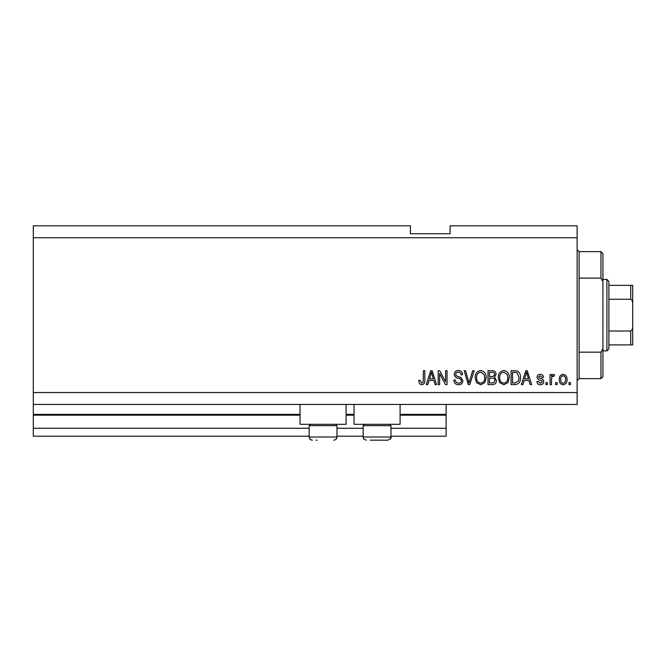 <?xml version="1.0" encoding="UTF-8"?>
<svg xmlns="http://www.w3.org/2000/svg" width="666" height="666" viewBox="0 0 666 666"><rect width="100%" height="100%" fill="white"/><g stroke="black" fill="none" stroke-linecap="round" stroke-linejoin="round"><path stroke-width="1" d="M33.3 237.729L577.131 237.729L577.131 225.824L450.099 225.824L450.099 233.758L410.406 233.758L410.406 225.824L33.3 225.824L33.3 436.205L309.182 436.205M336.971 436.205L363.17 436.205M390.959 436.205L446.128 436.205L446.128 428.271L390.959 428.271M33.3 428.271L309.182 428.271M336.971 428.271L363.17 428.271M400.083 415.168L446.128 415.168L446.128 428.271M446.128 415.168L446.128 414.377L400.083 414.377M33.3 414.377L300.05 414.377M346.104 414.377L354.037 414.377M446.128 404.453L446.128 414.377M346.104 404.453L346.104 424.3L300.05 424.3L300.05 404.453M354.037 404.453L354.037 424.3L400.083 424.3L400.083 404.453M33.3 404.453L577.131 404.453L577.131 237.729M439.635 373.543L439.635 384.607L438.195 384.607L438.195 370.712L439.727 370.712L445.587 381.785L445.587 370.712L447.036 370.712L447.036 384.607L445.487 384.607L439.635 373.543M462.912 380.736C462.654 383.358 461.197 384.707 458.533 384.781C455.611 384.598 454.062 383.042 453.887 380.095L455.336 379.911C455.519 381.951 456.626 383.033 458.658 383.158C460.331 383.175 461.263 382.384 461.471 380.777C461.038 379.162 459.881 378.288 458 378.155C455.735 377.788 454.487 376.515 454.254 374.334C454.462 371.894 455.802 370.621 458.283 370.529C460.922 370.662 462.346 372.044 462.554 374.683L461.105 374.858C460.98 373.127 460.048 372.219 458.333 372.152C456.759 372.127 455.885 372.868 455.694 374.367L456.152 375.782L460.772 377.422L462.912 380.736M474.159 370.712L469.78 384.607L468.29 384.607L464.135 370.712L465.617 370.712L468.956 382.983L472.652 370.712L474.159 370.712M480.685 384.781L476.59 382.609L475.183 377.838C475.016 373.709 476.848 371.27 480.694 370.529C484.457 371.253 486.288 373.634 486.188 377.672L484.773 382.659L480.685 384.781M503.779 384.781L499.683 382.609L498.276 377.838C498.11 373.709 499.95 371.27 503.787 370.529C507.559 371.253 509.39 373.634 509.282 377.672L507.867 382.659L503.779 384.781M557.101 382.617L557.101 384.607L555.652 384.607L555.652 382.617L557.101 382.617M567.024 379.445C567.207 382.459 565.917 384.24 563.145 384.781C560.406 384.249 559.115 382.509 559.265 379.553C559.107 376.59 560.397 374.841 563.145 374.317C565.85 374.833 567.141 376.54 567.024 379.445M421.703 384.781L419.53 383.799L418.706 380.452L420.146 380.278L421.769 383.158L423.21 382.109L423.401 370.712L424.841 370.712L424.841 380.144C425.116 382.767 424.075 384.315 421.703 384.781M33.3 392.54L577.131 392.54M524.084 380.452L522.877 384.607L521.37 384.607L525.807 370.712L527.214 370.712L531.659 384.607L530.161 384.607L528.946 380.452L524.084 380.452M543.747 381.526C543.589 383.624 542.449 384.707 540.334 384.781C538.303 384.682 537.154 383.599 536.888 381.535L538.336 381.36L540.434 383.341L542.299 381.776L541.974 380.86L540.609 380.303C538.603 380.053 537.42 379.021 537.071 377.197C537.262 375.308 538.328 374.342 540.276 374.317C542.199 374.35 543.298 375.316 543.564 377.206L542.124 377.389L540.326 375.766L538.511 376.998L538.969 377.838L540.592 378.413C542.532 378.663 543.581 379.695 543.747 381.526M547.352 382.617L547.352 384.607L545.912 384.607L545.912 382.617L547.352 382.617M551.506 379.362L551.506 384.607L550.058 384.607L550.058 374.5L551.506 374.5L551.506 376.115L553.213 374.317L554.57 374.858L554.029 376.307L553.055 376.124L551.764 377.306L551.506 379.362M570.454 382.617L570.454 384.607L569.005 384.607L569.005 382.617L570.454 382.617M520.471 377.58C520.72 381.693 518.956 384.032 515.184 384.607L511.088 384.607L511.088 370.712L517.216 370.97C519.613 372.419 520.695 374.625 520.471 377.58M496.47 380.527C496.353 383.225 494.955 384.582 492.266 384.607L487.995 384.607L487.995 370.712L492.299 370.712C494.63 370.721 495.904 371.886 496.112 374.2L494.563 377.114L496.47 380.527M428.996 380.452L427.788 384.607L426.282 384.607L430.719 370.712L432.126 370.712L436.571 384.607L435.073 384.607L433.857 380.452L428.996 380.452M525.865 374.783L524.558 378.829L528.463 378.829L526.515 372.161L525.865 374.783M563.103 375.766C561.338 376.282 560.539 377.547 560.705 379.545C560.531 381.585 561.355 382.85 563.178 383.341C564.951 382.817 565.75 381.551 565.576 379.545C565.75 377.514 564.926 376.248 563.103 375.766M512.529 372.336L512.529 382.983L515.009 382.983L518.473 380.952L519.03 377.564L516.933 372.61L512.529 372.336M503.804 372.152C500.857 372.752 499.5 374.658 499.716 377.863C499.625 380.852 500.982 382.617 503.771 383.158C506.643 382.575 508 380.736 507.842 377.63L507.234 374.492L503.804 372.152M489.435 372.336L489.435 376.481L493.406 376.348L494.672 374.434C494.48 372.818 493.523 372.119 491.799 372.336L489.435 372.336M489.435 378.105L489.435 382.983L493.697 382.808L495.029 380.536C494.871 378.796 493.897 377.988 492.099 378.105L489.435 378.105M480.702 372.152C477.763 372.752 476.406 374.658 476.623 377.863C476.531 380.852 477.88 382.617 480.677 383.158C483.549 382.575 484.906 380.736 484.748 377.63L484.14 374.492L480.702 372.152M430.777 374.783L429.47 378.829L433.375 378.829L431.426 372.161L430.777 374.783M316.134 440.176L317.058 440.176M335.622 424.3L336.971 425.649L309.182 425.649L309.182 437.004L336.971 437.004L336.18 439.102M389.602 424.3L390.959 425.649L363.17 425.649L363.17 437.004L390.959 437.004C391.708 437.895 390.651 438.952 387.779 440.176L370.113 440.176M371.045 440.176L383.075 440.176M387.779 440.176L384.007 440.176M579.112 278.113L600.94 278.113L600.94 251.623L579.112 251.623L579.112 378.646L577.131 380.636M600.94 352.164L602.93 348.643L602.93 376.665L600.94 378.646L600.94 352.164L579.112 352.164M600.94 251.623L602.93 253.613L602.93 281.626L600.94 278.113M602.93 348.643L602.93 281.626M606.901 279.412L608.882 281.393L608.882 348.876L606.901 350.865L606.901 279.412L602.93 279.412M608.882 285.364L632.7 285.364L632.7 344.905L630.719 344.905L632.7 344.905M632.7 304.087C632.966 301.939 632.3 300.333 630.719 299.259L630.719 285.364M608.882 299.259L630.719 299.259M608.882 331.019L630.719 331.019C632.3 329.936 632.966 328.33 632.7 326.19M608.882 344.905L630.719 344.905L630.719 331.019M632.7 285.364L631.976 285.364M632.7 333.2L632.7 315.135M33.3 415.168L300.05 415.168M346.104 415.168L354.037 415.168M311.68 440.101L312.362 440.176C310.431 439.993 309.374 438.927 309.182 437.004L309.673 438.703L310.98 439.86M310.531 424.3L309.182 425.649M336.971 425.649L336.971 437.004C336.78 438.927 335.722 439.993 333.791 440.176M364.518 424.3L363.17 425.649M363.528 438.461L363.17 437.004C363.869 438.086 361.963 438.678 366.342 440.176M390.959 425.649L390.959 437.004L390.11 439.16M363.661 438.703L364.011 439.16M579.112 251.623L577.131 249.642M600.94 378.646L579.112 378.646M606.901 350.865L602.93 350.865"/></g></svg>
